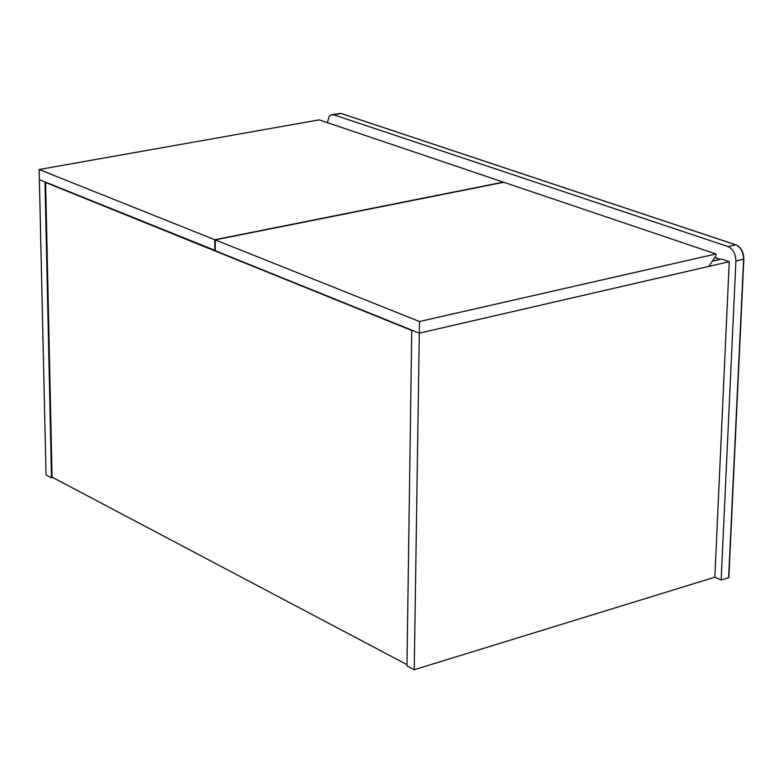 <?xml version="1.0" encoding="UTF-8"?>
<svg xmlns="http://www.w3.org/2000/svg" width="783" height="783" viewBox="0 0 783 783"><rect width="100%" height="100%" fill="white"/><g stroke="black" fill="none" stroke-linecap="round" stroke-linejoin="round"><path stroke-width="1.17" d="M46.04 475.027L39.375 179.659L44.993 181.93L51.512 477.914L46.04 475.027M52.901 477.571L51.512 477.914M714.84 577.188L729.237 261.688L419.306 333.157L414.246 669.719L714.84 577.188L721.143 579.997L728.621 577.688L728.679 576.621M414.246 669.719L406.964 665.873L411.75 330.103L419.306 333.157L215.286 250.736L215.227 239.892L419.482 321.529L715.916 253.976L503.802 182.273L215.227 239.892M712.413 261.111L721.427 259.046L729.237 261.688M714.859 257.548L720.135 259.339M406.974 664.64L52.07 477.131L45.61 182.498L46.158 182.4M411.75 330.475L45.61 182.498M715.916 253.976L715.819 256.158L708.781 266.416L419.306 333.157L419.482 321.529M215.286 250.472L39.375 179.659L39.15 169.51L214.796 239.725L503.352 182.126L319.161 119.868L39.15 169.51M214.855 250.56L214.796 239.725M327.392 122.647L329.154 116.442L331.131 114.837L333.754 114.798L728.073 246.586C733.074 249.023 735.687 253.829 735.912 261.013L721.143 579.997M743.635 258.928L728.621 577.688M736.167 244.981L735.766 244.844C740.777 247.271 743.39 252.067 743.605 259.232L735.912 261.013M338.814 113.427L341.476 113.623M728.073 246.586L735.766 244.844L341.104 113.496L333.754 114.798M332.227 114.592L341.28 113.506L735.951 244.844C741.07 247.262 743.703 252.009 743.84 259.085L728.856 577.277"/></g></svg>
